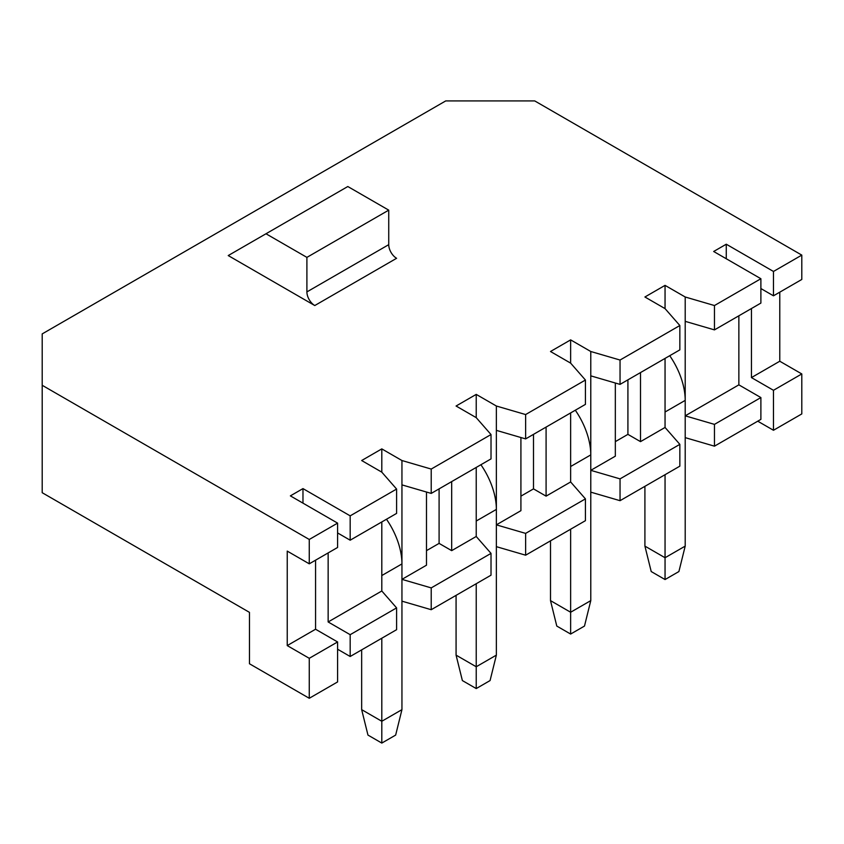 <?xml version="1.0" encoding="UTF-8"?>
<svg xmlns="http://www.w3.org/2000/svg" width="844" height="844" viewBox="0 0 844 844"><rect width="100%" height="100%" fill="white"/><g stroke="black" fill="none" stroke-linecap="round" stroke-linejoin="round"><path stroke-width="1.27" d="M426.494 492.041L426.494 565.185L401.944 579.364L401.944 460.529L431.221 469.064L491.018 434.544L476.227 417.643L456.077 406.017L476.227 394.391L496.367 406.017L525.633 414.552L585.43 380.032L570.639 363.131L550.499 351.505L570.639 339.879L590.779 351.505L620.045 360.04L679.842 325.52L665.051 308.619L644.911 296.993L665.051 285.367L685.201 296.993L714.467 305.539L760.887 278.731L713.676 251.48L726.273 244.211L773.473 271.462L801.8 255.11L801.8 279.459L773.473 295.811L773.473 271.462M520.917 437.53L520.917 510.673L496.367 524.852L496.367 406.017M801.8 255.11L534.737 100.921L445.716 100.921L42.2 333.897L42.2 385.286L309.263 539.474L337.589 523.122L290.378 495.871L302.975 488.602L350.176 515.853L350.176 540.202L396.596 513.405L396.596 489.056L381.804 472.155L381.804 448.892L401.944 460.529M381.804 472.155L361.665 460.529L381.804 448.892M491.018 553.379L431.221 587.899L431.221 609.706L491.018 575.186L491.018 553.379L476.227 536.478L451.677 550.647L451.677 481.607M480.901 464.727A54.744 31.608 60 0 1 496.367 509.407L476.227 521.033L476.227 536.478L476.227 467.428M396.596 607.891L350.176 634.688L350.176 656.495L396.596 629.687L396.596 607.891L381.804 590.99L328.147 621.965L328.147 552.925M386.478 519.239A54.744 31.608 60 0 1 401.944 563.919L381.804 575.545L381.804 590.99L381.804 521.94M491.018 434.544L491.018 458.893L431.221 493.413L431.221 469.064M350.176 515.853L396.596 489.056M314.77 305.539L228.228 255.563L347.812 186.524L388.736 210.145L388.736 244.665A11.13 6.425 -120 0 0 396.596 258.296L314.77 305.539A11.13 6.425 -120 0 1 306.899 291.908L388.736 244.665M431.221 609.706L401.944 601.16L401.944 579.364L431.221 587.899M337.589 649.226L350.176 656.495M714.467 446.17L760.887 419.373L760.887 397.566L714.467 424.374L714.467 446.17L685.201 437.635L685.201 415.828L714.467 424.374M620.045 500.682L679.842 466.162L679.842 444.355L620.045 478.875L620.045 500.682L590.779 492.147L590.779 351.505M525.633 555.194L585.43 520.674L585.43 498.867L525.633 533.387L525.633 555.194L496.367 546.659L496.367 524.852L525.633 533.387M431.221 493.413L401.944 484.878M337.589 532.933L350.176 540.202M426.494 550.647L439.091 543.388L451.677 550.647M350.176 634.688L328.147 621.965M476.227 417.643L476.227 394.391M585.43 498.867L570.639 481.966L546.089 496.145L546.089 427.096M575.313 410.226A54.744 31.608 60 0 1 590.779 454.895L570.639 466.521L570.639 481.966L570.639 412.916M585.43 380.032L585.43 404.381L525.633 438.901L525.633 414.552M525.633 438.901L496.367 430.366M520.917 496.145L533.503 488.876L546.089 496.145M570.639 363.131L570.639 339.879M615.329 383.018L615.329 456.171L590.779 470.34L620.045 478.875M679.842 325.52L679.842 349.87L620.045 384.389L620.045 360.04M620.045 384.389L590.779 375.854M679.842 444.355L665.051 427.454L640.512 441.634L640.512 372.584M615.329 441.634L627.915 434.365L640.512 441.634M302.975 503.14L302.975 488.602M665.051 308.619L665.051 285.367M760.887 278.731L760.887 303.08L714.467 329.888L714.467 305.539M714.467 329.888L685.201 321.342L685.201 415.828L738.859 384.853L738.859 315.804M760.887 397.566L738.859 384.853M669.735 355.714A54.744 31.608 60 0 1 685.201 400.383L665.051 412.009L665.051 427.454L665.051 358.415M309.263 658.309L309.263 698.283L337.589 681.931L337.589 641.957L309.263 658.309L287.234 645.586L287.234 551.1L309.263 563.824L309.263 539.474M309.263 698.283L249.465 663.764L249.465 612.364L42.2 492.706L42.2 385.286M337.589 523.122L337.589 547.471L309.263 563.824M801.8 373.945L801.8 413.919L773.473 430.271L773.473 390.297L801.8 373.945L779.772 361.232L751.445 377.584L773.473 390.297M779.772 292.182L779.772 361.232M757.743 421.188L773.473 430.271M751.445 308.535L751.445 377.584M773.473 295.811L760.887 288.542M726.273 258.749L726.273 244.211M315.561 560.194L315.561 629.234L337.589 641.957M265.987 233.767L306.899 257.378L388.736 210.145M306.899 257.378L306.899 291.908M315.561 629.234L287.234 645.586M685.201 321.342L685.201 296.993M627.915 434.365L627.915 379.853M533.503 488.876L533.503 434.365M439.091 543.388L439.091 488.876M570.639 529.209L570.639 612.248L590.779 600.622L590.779 454.895M590.779 600.622L584.491 626.058L570.639 634.055L556.787 626.058L550.499 600.622L550.499 540.835M550.499 600.622L570.639 612.248L570.639 634.055M665.051 474.697L665.051 557.736L685.201 546.11L685.201 400.383M685.201 546.11L678.903 571.546L665.051 579.543L651.209 571.546L644.911 546.11L644.911 486.334M644.911 546.11L665.051 557.736L665.051 579.543M476.227 583.721L476.227 666.76L496.367 655.134L496.367 509.407M496.367 655.134L490.069 680.57L476.227 688.567L462.375 680.57L456.077 655.134L456.077 595.347M456.077 655.134L476.227 666.76L476.227 688.567M381.804 638.233L381.804 721.272L401.944 709.646L401.944 563.919M401.944 709.646L395.657 735.082L381.804 743.079L367.963 735.082L361.665 709.646L361.665 649.859M361.665 709.646L381.804 721.272L381.804 743.079"/></g></svg>
